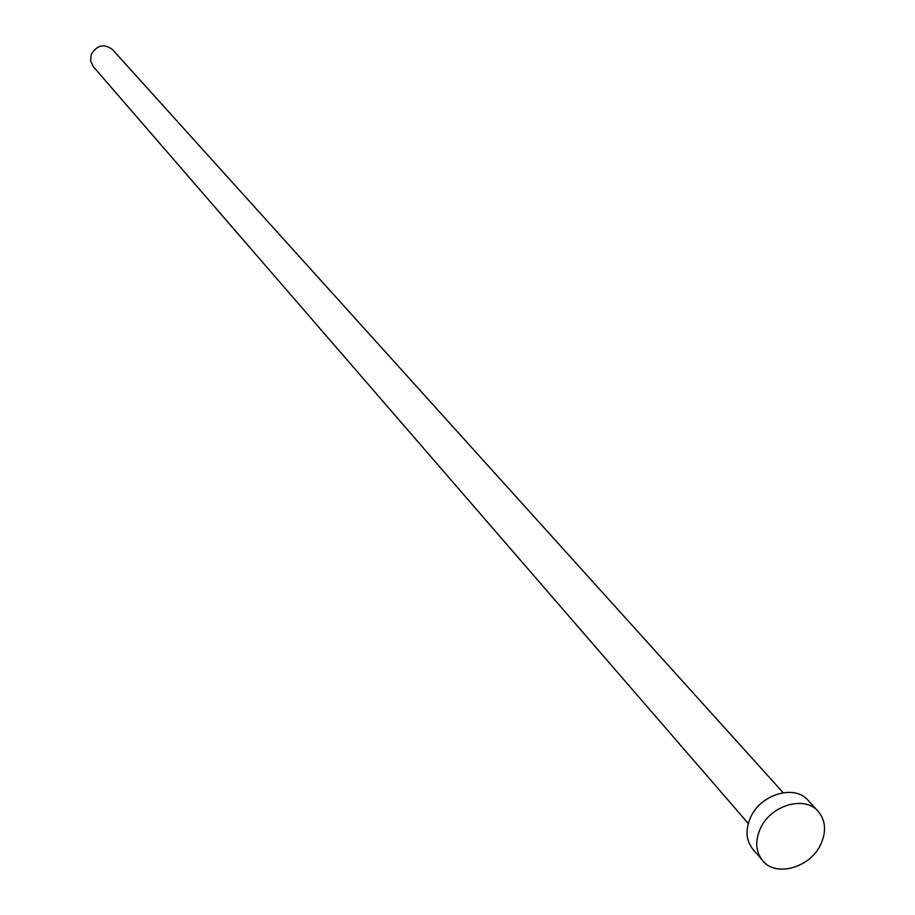 <?xml version="1.0" encoding="UTF-8"?>
<svg xmlns="http://www.w3.org/2000/svg" width="915" height="915" viewBox="0 0 915 915"><rect width="100%" height="100%" fill="white"/><g stroke="black" fill="none" stroke-linecap="round" stroke-linejoin="round"><path stroke-width="1.37" d="M748.287 823.489L93.261 66.578L90.596 60.848L91.271 54.397C97.001 45.007 104.081 43.394 112.511 49.57L783.16 792.676M762.584 860.569L752.862 849.2C746.08 840.542 745.233 830.122 750.323 817.953C760.136 794.357 794.586 783.983 808.105 800.373L818.193 811.422C825.502 820.252 826.474 830.969 821.121 843.561C811.045 867.443 775.943 877.748 762.584 860.569C755.779 851.876 754.944 841.411 760.079 829.173C769.984 805.44 804.628 794.975 818.193 811.422"/></g></svg>
